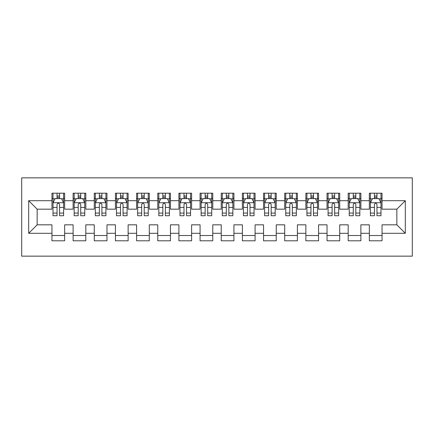 <?xml version="1.0" encoding="UTF-8"?>
<svg xmlns="http://www.w3.org/2000/svg" width="434" height="434" viewBox="0 0 434 434"><rect width="100%" height="100%" fill="white"/><g stroke="black" fill="none" stroke-linecap="round" stroke-linejoin="round"><path stroke-width="0.65" d="M21.7 256.147L412.3 256.147L412.3 177.853L21.7 177.853L21.7 256.147M28.682 233.291L28.682 200.709L51.955 200.709L51.955 209.172L37.145 209.172L37.145 224.828L28.682 233.291L51.955 233.291L51.955 240.805L64.655 240.805L64.655 233.291L73.118 233.291L73.118 240.805L85.813 240.805L85.813 233.291L94.276 233.291L94.276 240.805L106.97 240.805L106.97 233.291L115.433 233.291L115.433 240.805L128.133 240.805L128.133 233.291L136.596 233.291L136.596 240.805L149.291 240.805L149.291 233.291L157.754 233.291L157.754 240.805L170.448 240.805L170.448 233.291L178.911 233.291L178.911 240.805L191.611 240.805L191.611 233.291L200.074 233.291L200.074 240.805L212.768 240.805L212.768 233.291L221.232 233.291L221.232 240.805L233.926 240.805L233.926 233.291L242.389 233.291L242.389 240.805L255.089 240.805L255.089 233.291L263.552 233.291L263.552 240.805L276.246 240.805L276.246 233.291L284.709 233.291L284.709 240.805L297.404 240.805L297.404 233.291L305.867 233.291L305.867 240.805L318.567 240.805L318.567 233.291L327.03 233.291L327.03 240.805L339.724 240.805L339.724 233.291L348.187 233.291L348.187 240.805L360.882 240.805L360.882 233.291L369.345 233.291L369.345 240.805L382.045 240.805L382.045 224.828L396.855 224.828L396.855 209.172L382.045 209.172L382.045 200.709L405.318 200.709L405.318 233.291L382.045 233.291M382.045 200.709L382.045 193.195L369.345 193.195L369.345 200.709L360.882 200.709L360.882 193.195L348.187 193.195L348.187 200.709L339.724 200.709L339.724 193.195L327.03 193.195L327.03 200.709L318.567 200.709L318.567 193.195L305.867 193.195L305.867 200.709L297.404 200.709L297.404 193.195L284.709 193.195L284.709 200.709L276.246 200.709L276.246 193.195L263.552 193.195L263.552 200.709L255.089 200.709L255.089 193.195L242.389 193.195L242.389 200.709L233.926 200.709L233.926 193.195L221.232 193.195L221.232 200.709L212.768 200.709L212.768 193.195L200.074 193.195L200.074 200.709L191.611 200.709L191.611 193.195L178.911 193.195L178.911 200.709L170.448 200.709L170.448 193.195L157.754 193.195L157.754 200.709L149.291 200.709L149.291 193.195L136.596 193.195L136.596 200.709L128.133 200.709L128.133 193.195L115.433 193.195L115.433 200.709L106.97 200.709L106.97 193.195L94.276 193.195L94.276 200.709L85.813 200.709L85.813 193.195L73.118 193.195L73.118 200.709L64.655 200.709L64.655 193.195L51.955 193.195L51.955 200.709M360.882 233.291L360.882 224.828L369.345 224.828L369.345 233.291M405.318 200.709L396.855 209.172M339.724 233.291L339.724 224.828L348.187 224.828L348.187 233.291M369.345 200.709L369.345 209.172L360.882 209.172L360.882 200.709M318.567 233.291L318.567 224.828L327.03 224.828L327.03 233.291M348.187 200.709L348.187 209.172L339.724 209.172L339.724 200.709M297.404 233.291L297.404 224.828L305.867 224.828L305.867 233.291M327.03 200.709L327.03 209.172L318.567 209.172L318.567 200.709M276.246 233.291L276.246 224.828L284.709 224.828L284.709 233.291M305.867 200.709L305.867 209.172L297.404 209.172L297.404 200.709M255.089 233.291L255.089 224.828L263.552 224.828L263.552 233.291M284.709 200.709L284.709 209.172L276.246 209.172L276.246 200.709M233.926 233.291L233.926 224.828L242.389 224.828L242.389 233.291M263.552 200.709L263.552 209.172L255.089 209.172L255.089 200.709M212.768 233.291L212.768 224.828L221.232 224.828L221.232 233.291M242.389 200.709L242.389 209.172L233.926 209.172L233.926 200.709M191.611 233.291L191.611 224.828L200.074 224.828L200.074 233.291M221.232 200.709L221.232 209.172L212.768 209.172L212.768 200.709M170.448 233.291L170.448 224.828L178.911 224.828L178.911 233.291M200.074 200.709L200.074 209.172L191.611 209.172L191.611 200.709M149.291 233.291L149.291 224.828L157.754 224.828L157.754 233.291M178.911 200.709L178.911 209.172L170.448 209.172L170.448 200.709M128.133 233.291L128.133 224.828L136.596 224.828L136.596 233.291M157.754 200.709L157.754 209.172L149.291 209.172L149.291 200.709M106.97 233.291L106.97 224.828L115.433 224.828L115.433 233.291M136.596 200.709L136.596 209.172L128.133 209.172L128.133 200.709M85.813 233.291L85.813 224.828L94.276 224.828L94.276 233.291M115.433 200.709L115.433 209.172L106.97 209.172L106.97 200.709M64.655 233.291L64.655 224.828L73.118 224.828L73.118 233.291M94.276 200.709L94.276 209.172L85.813 209.172L85.813 200.709M37.145 224.828L51.955 224.828L51.955 233.291M73.118 200.709L73.118 209.172L64.655 209.172L64.655 200.709M369.345 198.484L370.403 198.484M380.987 198.484L382.045 198.484M348.187 198.484L349.245 198.484M359.824 198.484L360.882 198.484M327.03 198.484L328.088 198.484M338.666 198.484L339.724 198.484M305.867 198.484L306.925 198.484M317.509 198.484L318.567 198.484M284.709 198.484L285.767 198.484M296.346 198.484L297.404 198.484M263.552 198.484L264.61 198.484M275.189 198.484L276.246 198.484M242.389 198.484L243.447 198.484M254.031 198.484L255.089 198.484M221.232 198.484L222.289 198.484M232.868 198.484L233.926 198.484M200.074 198.484L201.132 198.484M211.711 198.484L212.768 198.484M178.911 198.484L179.969 198.484M190.553 198.484L191.611 198.484M157.754 198.484L158.811 198.484M169.39 198.484L170.448 198.484M136.596 198.484L137.654 198.484M148.233 198.484L149.291 198.484M115.433 198.484L116.491 198.484M127.075 198.484L128.133 198.484M94.276 198.484L95.334 198.484M105.912 198.484L106.97 198.484M73.118 198.484L74.176 198.484M84.755 198.484L85.813 198.484M51.955 198.484L53.013 198.484M63.597 198.484L64.655 198.484M51.955 235.516L64.655 235.516M73.118 235.516L85.813 235.516M94.276 235.516L106.97 235.516M115.433 235.516L128.133 235.516M136.596 235.516L149.291 235.516M157.754 235.516L170.448 235.516M178.911 235.516L191.611 235.516M200.074 235.516L212.768 235.516M221.232 235.516L233.926 235.516M242.389 235.516L255.089 235.516M263.552 235.516L276.246 235.516M284.709 235.516L297.404 235.516M305.867 235.516L318.567 235.516M327.03 235.516L339.724 235.516M348.187 235.516L360.882 235.516M369.345 235.516L382.045 235.516M28.682 200.709L37.145 209.172M396.855 224.828L405.318 233.291M59.577 195.946L57.038 195.946M63.597 213.078L59.577 213.078L59.577 215.731L63.597 215.731L63.597 202.824L61.482 198.593L55.134 198.593L53.013 202.824L53.013 215.731L57.038 215.731L57.038 213.078L53.013 213.078M53.013 202.824L53.013 193.195M63.597 202.824L63.597 193.195M57.038 198.593L57.038 193.195M59.577 193.195L59.577 198.593M59.577 213.078L59.577 204.409C58.731 202.781 57.885 202.781 57.038 204.409L57.038 213.078M59.577 198.484L57.038 198.484M80.735 195.946L78.196 195.946M84.755 213.078L80.735 213.078L80.735 215.731L84.755 215.731L84.755 202.824L82.639 198.593L76.292 198.593L74.176 202.824L74.176 215.731L78.196 215.731L78.196 213.078L74.176 213.078M74.176 202.824L74.176 193.195M84.755 202.824L84.755 193.195M78.196 198.593L78.196 193.195M80.735 193.195L80.735 198.593M80.735 213.078L80.735 204.409C79.889 202.781 79.042 202.781 78.196 204.409L78.196 213.078M80.735 198.484L78.196 198.484M101.892 195.946L99.353 195.946M105.912 213.078L101.892 213.078L101.892 215.731L105.912 215.731L105.912 202.824L103.797 198.593L97.449 198.593L95.334 202.824L95.334 215.731L99.353 215.731L99.353 213.078L95.334 213.078M95.334 202.824L95.334 193.195M105.912 202.824L105.912 193.195M99.353 198.593L99.353 193.195M101.892 193.195L101.892 198.593M101.892 213.078L101.892 204.409C101.046 202.781 100.2 202.781 99.353 204.409L99.353 213.078M101.892 198.484L99.353 198.484M123.055 195.946L120.516 195.946M127.075 213.078L123.055 213.078L123.055 215.731L127.075 215.731L127.075 202.824L124.959 198.593L118.607 198.593L116.491 202.824L116.491 215.731L120.516 215.731L120.516 213.078L116.491 213.078M116.491 202.824L116.491 193.195M127.075 202.824L127.075 193.195M120.516 198.593L120.516 193.195M123.055 193.195L123.055 198.593M123.055 213.078L123.055 204.409C122.209 202.781 121.363 202.781 120.516 204.409L120.516 213.078M123.055 198.484L120.516 198.484M144.213 195.946L141.674 195.946M148.233 213.078L144.213 213.078L144.213 215.731L148.233 215.731L148.233 202.824L146.117 198.593L139.77 198.593L137.654 202.824L137.654 215.731L141.674 215.731L141.674 213.078L137.654 213.078M137.654 202.824L137.654 193.195M148.233 202.824L148.233 193.195M141.674 198.593L141.674 193.195M144.213 193.195L144.213 198.593M144.213 213.078L144.213 204.409C143.366 202.781 142.52 202.781 141.674 204.409L141.674 213.078M144.213 198.484L141.674 198.484M165.37 195.946L162.831 195.946M169.39 213.078L165.37 213.078L165.37 215.731L169.39 215.731L169.39 202.824L167.274 198.593L160.927 198.593L158.811 202.824L158.811 215.731L162.831 215.731L162.831 213.078L158.811 213.078M158.811 202.824L158.811 193.195M169.39 202.824L169.39 193.195M162.831 198.593L162.831 193.195M165.37 193.195L165.37 198.593M165.37 213.078L165.37 204.409C164.524 202.781 163.678 202.781 162.831 204.409L162.831 213.078M165.37 198.484L162.831 198.484M186.533 195.946L183.989 195.946M190.553 213.078L186.533 213.078L186.533 215.731L190.553 215.731L190.553 202.824L188.437 198.593L182.085 198.593L179.969 202.824L179.969 215.731L183.989 215.731L183.989 213.078L179.969 213.078M179.969 202.824L179.969 193.195M190.553 202.824L190.553 193.195M183.989 198.593L183.989 193.195M186.533 193.195L186.533 198.593M186.533 213.078L186.533 204.409C185.687 202.781 184.841 202.781 183.989 204.409L183.989 213.078M186.533 198.484L183.989 198.484M207.691 195.946L205.152 195.946M211.711 213.078L207.691 213.078L207.691 215.731L211.711 215.731L211.711 202.824L209.595 198.593L203.248 198.593L201.132 202.824L201.132 215.731L205.152 215.731L205.152 213.078L201.132 213.078M201.132 202.824L201.132 193.195M211.711 202.824L211.711 193.195M205.152 198.593L205.152 193.195M207.691 193.195L207.691 198.593M207.691 213.078L207.691 204.409C206.844 202.781 205.998 202.781 205.152 204.409L205.152 213.078M207.691 198.484L205.152 198.484M228.848 195.946L226.309 195.946M232.868 213.078L228.848 213.078L228.848 215.731L232.868 215.731L232.868 202.824L230.752 198.593L224.405 198.593L222.289 202.824L222.289 215.731L226.309 215.731L226.309 213.078L222.289 213.078M222.289 202.824L222.289 193.195M232.868 202.824L232.868 193.195M226.309 198.593L226.309 193.195M228.848 193.195L228.848 198.593M228.848 213.078L228.848 204.409C228.002 202.781 227.156 202.781 226.309 204.409L226.309 213.078M228.848 198.484L226.309 198.484M250.011 195.946L247.467 195.946M254.031 213.078L250.011 213.078L250.011 215.731L254.031 215.731L254.031 202.824L251.915 198.593L245.563 198.593L243.447 202.824L243.447 215.731L247.467 215.731L247.467 213.078L243.447 213.078M243.447 202.824L243.447 193.195M254.031 202.824L254.031 193.195M247.467 198.593L247.467 193.195M250.011 193.195L250.011 198.593M250.011 213.078L250.011 204.409C249.165 202.781 248.319 202.781 247.467 204.409L247.467 213.078M250.011 198.484L247.467 198.484M271.169 195.946L268.63 195.946M275.189 213.078L271.169 213.078L271.169 215.731L275.189 215.731L275.189 202.824L273.073 198.593L266.726 198.593L264.61 202.824L264.61 215.731L268.63 215.731L268.63 213.078L264.61 213.078M264.61 202.824L264.61 193.195M275.189 202.824L275.189 193.195M268.63 198.593L268.63 193.195M271.169 193.195L271.169 198.593M271.169 213.078L271.169 204.409C270.322 202.781 269.476 202.781 268.63 204.409L268.63 213.078M271.169 198.484L268.63 198.484M292.326 195.946L289.787 195.946M296.346 213.078L292.326 213.078L292.326 215.731L296.346 215.731L296.346 202.824L294.23 198.593L287.883 198.593L285.767 202.824L285.767 215.731L289.787 215.731L289.787 213.078L285.767 213.078M285.767 202.824L285.767 193.195M296.346 202.824L296.346 193.195M289.787 198.593L289.787 193.195M292.326 193.195L292.326 198.593M292.326 213.078L292.326 204.409C291.48 202.781 290.634 202.781 289.787 204.409L289.787 213.078M292.326 198.484L289.787 198.484M313.484 195.946L310.945 195.946M317.509 213.078L313.484 213.078L313.484 215.731L317.509 215.731L317.509 202.824L315.393 198.593L309.041 198.593L306.925 202.824L306.925 215.731L310.945 215.731L310.945 213.078L306.925 213.078M306.925 202.824L306.925 193.195M317.509 202.824L317.509 193.195M310.945 198.593L310.945 193.195M313.484 193.195L313.484 198.593M313.484 213.078L313.484 204.409C312.643 202.781 311.796 202.781 310.945 204.409L310.945 213.078M313.484 198.484L310.945 198.484M334.647 195.946L332.108 195.946M338.666 213.078L334.647 213.078L334.647 215.731L338.666 215.731L338.666 202.824L336.551 198.593L330.203 198.593L328.088 202.824L328.088 215.731L332.108 215.731L332.108 213.078L328.088 213.078M328.088 202.824L328.088 193.195M338.666 202.824L338.666 193.195M332.108 198.593L332.108 193.195M334.647 193.195L334.647 198.593M334.647 213.078L334.647 204.409C333.8 202.781 332.954 202.781 332.108 204.409L332.108 213.078M334.647 198.484L332.108 198.484M355.804 195.946L353.265 195.946M359.824 213.078L355.804 213.078L355.804 215.731L359.824 215.731L359.824 202.824L357.708 198.593L351.361 198.593L349.245 202.824L349.245 215.731L353.265 215.731L353.265 213.078L349.245 213.078M349.245 202.824L349.245 193.195M359.824 202.824L359.824 193.195M353.265 198.593L353.265 193.195M355.804 193.195L355.804 198.593M355.804 213.078L355.804 204.409C354.958 202.781 354.111 202.781 353.265 204.409L353.265 213.078M355.804 198.484L353.265 198.484M376.962 195.946L374.423 195.946M380.987 213.078L376.962 213.078L376.962 215.731L380.987 215.731L380.987 202.824L378.866 198.593L372.518 198.593L370.403 202.824L370.403 215.731L374.423 215.731L374.423 213.078L370.403 213.078M370.403 202.824L370.403 193.195M380.987 202.824L380.987 193.195M374.423 198.593L374.423 193.195M376.962 193.195L376.962 198.593M376.962 213.078L376.962 204.409C376.121 202.781 375.274 202.781 374.423 204.409L374.423 213.078M376.962 198.484L374.423 198.484M63.543 202.716L53.067 202.716M53.013 198.848L55.004 198.848M61.606 198.848L63.597 198.848M57.038 207.403L53.013 207.403M63.597 207.403L59.577 207.403M59.577 197.291L57.038 197.291M84.701 202.716L74.23 202.716M74.176 198.848L76.162 198.848M82.764 198.848L84.755 198.848M78.196 207.403L74.176 207.403M84.755 207.403L80.735 207.403M80.735 197.291L78.196 197.291M105.863 202.716L95.388 202.716M95.334 198.848L97.325 198.848M103.927 198.848L105.912 198.848M99.353 207.403L95.334 207.403M105.912 207.403L101.892 207.403M101.892 197.291L99.353 197.291M127.021 202.716L116.545 202.716M116.491 198.848L118.482 198.848M125.084 198.848L127.075 198.848M120.516 207.403L116.491 207.403M127.075 207.403L123.055 207.403M123.055 197.291L120.516 197.291M148.178 202.716L137.708 202.716M137.654 198.848L139.639 198.848M146.242 198.848L148.233 198.848M141.674 207.403L137.654 207.403M148.233 207.403L144.213 207.403M144.213 197.291L141.674 197.291M169.341 202.716L158.866 202.716M158.811 198.848L160.802 198.848M167.405 198.848L169.39 198.848M162.831 207.403L158.811 207.403M169.39 207.403L165.37 207.403M165.37 197.291L162.831 197.291M190.499 202.716L180.023 202.716M179.969 198.848L181.96 198.848M188.562 198.848L190.553 198.848M183.989 207.403L179.969 207.403M190.553 207.403L186.533 207.403M186.533 197.291L183.989 197.291M211.656 202.716L201.186 202.716M201.132 198.848L203.117 198.848M209.72 198.848L211.711 198.848M205.152 207.403L201.132 207.403M211.711 207.403L207.691 207.403M207.691 197.291L205.152 197.291M232.814 202.716L222.344 202.716M222.289 198.848L224.28 198.848M230.883 198.848L232.868 198.848M226.309 207.403L222.289 207.403M232.868 207.403L228.848 207.403M228.848 197.291L226.309 197.291M253.977 202.716L243.501 202.716M243.447 198.848L245.438 198.848M252.04 198.848L254.031 198.848M247.467 207.403L243.447 207.403M254.031 207.403L250.011 207.403M250.011 197.291L247.467 197.291M275.134 202.716L264.659 202.716M264.61 198.848L266.595 198.848M273.198 198.848L275.189 198.848M268.63 207.403L264.61 207.403M275.189 207.403L271.169 207.403M271.169 197.291L268.63 197.291M296.292 202.716L285.822 202.716M285.767 198.848L287.758 198.848M294.361 198.848L296.346 198.848M289.787 207.403L285.767 207.403M296.346 207.403L292.326 207.403M292.326 197.291L289.787 197.291M317.455 202.716L306.979 202.716M306.925 198.848L308.916 198.848M315.518 198.848L317.509 198.848M310.945 207.403L306.925 207.403M317.509 207.403L313.484 207.403M313.484 197.291L310.945 197.291M338.612 202.716L328.137 202.716M328.088 198.848L330.073 198.848M336.675 198.848L338.666 198.848M332.108 207.403L328.088 207.403M338.666 207.403L334.647 207.403M334.647 197.291L332.108 197.291M359.77 202.716L349.299 202.716M349.245 198.848L351.236 198.848M357.838 198.848L359.824 198.848M353.265 207.403L349.245 207.403M359.824 207.403L355.804 207.403M355.804 197.291L353.265 197.291M380.933 202.716L370.457 202.716M370.403 198.848L372.394 198.848M378.996 198.848L380.987 198.848M374.423 207.403L370.403 207.403M380.987 207.403L376.962 207.403M376.962 197.291L374.423 197.291"/></g></svg>
